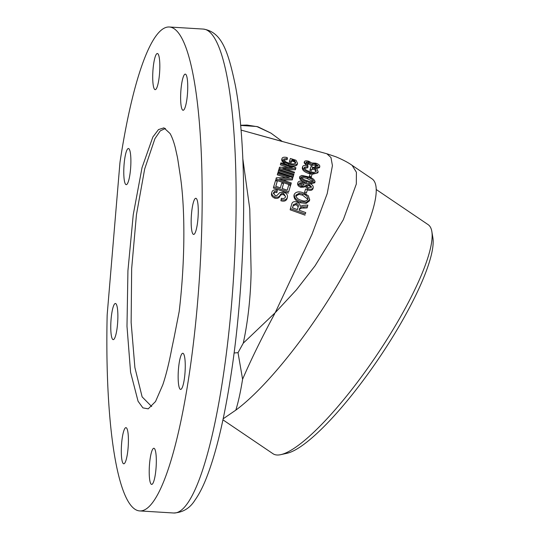 <?xml version="1.0" encoding="UTF-8"?>
<svg xmlns="http://www.w3.org/2000/svg" width="540" height="540" viewBox="0 0 540 540"><rect width="100%" height="100%" fill="white"/><g stroke="black" fill="none" stroke-linecap="round" stroke-linejoin="round"><path stroke-width="0.81" d="M242.818 158.74L249.757 208.865L251.127 272.066C250.587 297.567 247.975 321.266 243.27 343.17L275.211 312.701L312.086 234.07L327.206 193.637L332.424 165.605L330.959 157.498L326.849 153.758L241.022 130.072M222.939 419.843L273.024 453.742A138.335 30.625 -55.9 0 0 280.8 454.646A138.335 30.625 -55.9 0 0 375.921 356.346A138.335 30.625 -55.9 0 0 431.838 231.512A138.335 30.625 -55.9 0 0 428.335 224.788A138.335 30.625 -55.9 0 0 428.105 224.626L376.218 189.5M431.838 231.512L432.877 237.769A133.609 29.579 124.1 0 1 378.871 358.344A133.609 29.579 124.1 0 1 286.997 453.283L280.8 454.646M111.092 319.181A18.104 3.389 -86.5 0 0 113.218 339.633A18.104 3.389 -86.5 0 0 117.544 323.946A18.104 3.389 -86.5 0 0 115.425 303.494A18.104 3.389 -86.5 0 0 111.092 319.181M124.106 164.207A18.104 3.389 -86.5 0 0 126.232 184.66A18.104 3.389 -86.5 0 0 130.559 168.973A18.104 3.389 -86.5 0 0 128.439 148.52A18.104 3.389 -86.5 0 0 124.106 164.207M121.628 443.34A18.104 3.389 -86.5 0 0 123.748 463.793A18.104 3.389 -86.5 0 0 128.081 448.106A18.104 3.389 -86.5 0 0 125.955 427.653A18.104 3.389 -86.5 0 0 121.628 443.34M149.54 463.961A18.104 3.389 -86.5 0 0 151.659 484.407A18.104 3.389 -86.5 0 0 155.993 468.727A18.104 3.389 -86.5 0 0 153.866 448.274A18.104 3.389 -86.5 0 0 149.54 463.961M178.477 368.955A18.104 3.389 -86.5 0 0 180.596 389.408A18.104 3.389 -86.5 0 0 184.93 373.721A18.104 3.389 -86.5 0 0 182.804 353.268A18.104 3.389 -86.5 0 0 178.477 368.955M191.491 213.982A18.104 3.389 -86.5 0 0 193.61 234.428A18.104 3.389 -86.5 0 0 197.944 218.747A18.104 3.389 -86.5 0 0 195.818 198.295A18.104 3.389 -86.5 0 0 191.491 213.982M180.954 89.816A18.104 3.389 -86.5 0 0 183.08 110.268A18.104 3.389 -86.5 0 0 187.407 94.581A18.104 3.389 -86.5 0 0 185.288 74.129A18.104 3.389 -86.5 0 0 180.954 89.816M153.043 69.201A18.104 3.389 -86.5 0 0 155.169 89.654A18.104 3.389 -86.5 0 0 159.496 73.967A18.104 3.389 -86.5 0 0 157.376 53.514A18.104 3.389 -86.5 0 0 153.043 69.201M295.893 195.095L295.927 194.96C295.981 197.539 297.763 199.321 301.253 200.326C304.398 201.555 306.639 201.17 307.982 199.172C307.915 196.688 306.194 194.954 302.819 193.982L299.241 193.246L295.873 195.19M295.65 196.128L298.971 194.413L302.549 195.149L307.746 199.226M299.241 193.246L298.971 194.413M302.819 193.982L302.549 195.149M306.356 202.257L300.854 201.609C296.386 200.198 294.179 197.788 294.219 194.38C295.913 191.707 298.91 191.18 303.217 192.794L308.313 195.743L309.676 199.753L306.356 202.257L306.079 203.431L309.4 200.927L309.724 199.564L309.4 200.927M300.854 201.609L300.584 202.784C296.089 201.346 293.875 198.929 293.949 195.548L294.219 194.38M311.243 176.884L309.393 176.269L310.203 173.671L312.053 174.272L311.026 177.815M310.973 178.052L312.053 174.272M309.474 176.297L309.224 177.113M309.393 176.269L309.197 177.107M308.084 166.516L304.27 167.252C304.331 169.034 306.092 170.451 309.569 171.504C312.998 172.706 315.252 172.571 316.319 171.092L315.333 168.811L312.538 167.913L311.958 169.709L310.203 169.142L311.013 166.577L316.589 168.358L318.121 171.639C316.811 173.63 313.902 173.9 309.4 172.436L309.123 173.61C304.547 172.139 302.272 170.222 302.306 167.866L302.576 166.685C303.143 165.335 304.891 164.99 307.82 165.659L307.814 167.711L304 168.433M309.4 172.436C304.844 170.984 302.569 169.061 302.576 166.685M314.665 173.367L310.068 172.915M315.333 168.811L315.056 169.999L316.055 171.572M312.538 167.913L312.262 169.101L315.056 169.999M311.958 169.709L312.262 169.101M318.154 171.504L317.851 172.82L318.154 171.504M308.583 161.933L305.957 162.074L308.333 163.931L307.78 164.518C305.485 163.64 304.371 162.668 304.432 161.602C304.999 160.704 306.47 160.596 308.846 161.285L311.661 162.965L315.697 163.154C318.472 164.066 319.842 165.159 319.808 166.442C319.174 167.434 317.56 167.589 314.982 166.894L314.969 166.111L318.276 165.962L315.495 163.85L312.235 163.984L312.282 164.525L310.689 163.931L308.583 161.933L308.306 163.148L310.412 165.139L312.005 165.726L311.958 165.186L315.218 165.058L317.297 166.037M306.335 162.878L308.306 163.148M308.333 163.931L307.503 165.719M307.78 164.518L307.53 165.598M304.412 161.717L304.135 162.884L306.49 165.281M304.135 162.884L304.432 161.602M319.808 166.442L319.531 167.643L319.808 166.442M314.982 166.894L314.779 167.778M316.717 168.487L319.531 167.643M312.127 164.464L311.958 165.186M315.495 163.85L315.218 165.058M314.969 166.111L314.705 168.089M174.163 337.19L179.185 311.506A129.263 24.206 -86.5 0 0 179.941 173.522L177.957 160.414A141.669 26.527 93.5 0 0 177.322 156.809L175.291 147.663C173.738 141.602 171.997 136.89 170.053 133.522L163.944 127.852L158.49 129.58L152.84 137.045L142.027 167.656L133.245 214.724L127.933 270.641L126.988 326.261L130.579 372.263L138.065 401.247L142.911 407.876L148.217 408.848L155.534 401.524L162.817 384.77C166.124 374.902 169.148 362.671 171.882 348.07L174.163 337.19M274.55 313.612L274.691 313.72C261.549 338.182 250.85 360.031 242.588 379.262L238.025 352.674L243.27 343.17M282.346 141.534L270.992 133.144L256.77 126.515L240.617 125.415M254.151 133.724L282.326 141.527M238.025 352.674L234.063 352.985M120.184 160.981A242.413 45.394 93.5 0 1 169.304 27A242.413 45.394 93.5 0 1 199.827 271.735A242.413 45.394 93.5 0 1 139.732 510.928A242.413 45.394 93.5 0 1 107.123 316.568A9.443 1.769 -86.5 0 1 107.285 313.47L119.84 163.944A9.443 1.769 -86.5 0 1 120.184 160.981M165.442 128.419L160.252 130.876L154.926 138.659L144.686 168.939L136.458 214.623L131.659 268.643L131.139 322.502L134.885 367.551L142.128 396.88L151.693 406.553M242.588 379.262C240.563 391.851 238.309 402.138 235.825 410.13A144.821 32.056 -55.9 0 0 338.594 283.163A144.821 32.056 -55.9 0 0 371.993 178.814L352.114 165.355L356.4 172.24L356.319 184.032L343.305 219.74L315.056 265.822L296.399 289.859L275.211 312.701M235.825 410.13L223.162 418.804M300.969 178.261C302.582 177.383 304.783 177.566 307.564 178.801L312.809 181.244M307.834 177.64C305.053 176.398 302.859 176.216 301.239 177.1C302.157 178.781 304.054 179.948 306.929 180.596C309.69 181.838 311.891 182.014 313.524 181.116L313.531 181.089C312.62 179.442 310.723 178.288 307.834 177.64L307.564 178.801M315.029 181.643C313.18 183.195 310.385 183.161 306.639 181.555C302.684 180.562 300.382 178.895 299.727 176.546L301.806 175.433L308.111 176.728C312.066 177.687 314.375 179.327 315.029 181.643L314.759 182.81L315.029 181.643M305.377 186.266L308.934 185.659L310.993 186.881M305.627 185.186L308.158 187.751L311.722 187.124L309.204 184.498L305.613 185.247M309.204 184.498L308.934 185.659M302.231 182.507L299.45 182.999L301.347 185.078L304.155 184.572L302.231 182.507L301.961 183.668L299.18 184.16M302.873 186.469L301.064 186.239M307.854 188.791L304.519 185.942L301.091 186.125C298.802 185.281 297.749 184.072 297.938 182.5C298.64 181.116 300.173 180.792 302.535 181.528L305.195 183.688L309.488 183.512C312.147 184.444 313.396 185.821 313.227 187.637L312.957 188.798L313.227 187.637C312.377 189.27 310.588 189.655 307.854 188.791L307.584 189.952C310.298 190.822 312.093 190.438 312.957 188.798M304.519 185.942L304.25 187.103L300.821 187.292C298.526 186.428 297.473 185.22 297.668 183.661L297.938 182.5M297.898 182.669L297.668 183.661M301.091 186.125L300.821 187.292M306.464 192.854L307.415 189.641L306.464 192.854L304.621 192.22L305.566 189.013L307.415 189.641M304.682 192.247L304.391 193.239L304.621 192.22M292.525 207.86L293.099 205.835L296.129 204.572L298.114 206.712M296.406 203.391L293.375 204.653L292.464 207.839L297.398 209.601L298.222 206.712C298.742 205.268 298.141 204.161 296.406 203.391L296.129 204.572M299.551 208.649L299.106 210.209L305.721 212.578L305.336 213.955L290.432 208.609L291.715 204.113C292.268 201.872 293.956 201.191 296.777 202.061C299.045 202.905 300.139 204.302 300.051 206.253L303.318 205.355L307.861 205.085L307.125 207.887L307.402 206.705L303.919 206.921C301.786 206.705 300.328 207.286 299.551 208.649L299.275 209.837C300.058 208.467 301.509 207.893 303.642 208.103L307.125 207.887M307.861 205.085L307.402 206.705M305.721 212.578L305.336 213.955M290.432 208.609L290.156 209.804L305.06 215.156M281.941 158.753L281.738 159.644C281.725 161.879 284.013 163.728 288.603 165.206C293.105 166.658 296.001 166.448 297.29 164.572L297.317 164.444M287.503 158.375L283.709 159.017C283.777 160.704 285.552 162.074 289.035 163.134C292.478 164.329 294.725 164.228 295.765 162.837L294.752 160.657L291.951 159.766L291.398 161.46L289.636 160.893L290.412 158.47L295.994 160.245L297.567 163.377C296.291 165.26 293.396 165.476 288.873 164.025C284.303 162.567 282.015 160.704 282.015 158.45C282.555 157.181 284.29 156.883 287.226 157.559L287.219 159.577L283.433 160.211M288.832 164.012L283.804 161.629M294.752 160.657L294.476 161.852L295.475 163.316M291.398 161.46L291.121 162.648L291.674 160.961L294.476 161.852M291.951 159.766L291.674 160.961M288.873 164.025L288.603 165.206M294.644 161.109L291.843 160.218M289.636 160.893L289.366 162.088L291.121 162.648M292.187 168.514L283.122 168.446M280.638 163.654L280.901 162.837L295.906 167.717L295.63 168.608L282.737 168.318L294.516 172.199L294.239 173.104L279.248 168.149L279.538 167.197L292.424 167.494L280.638 163.654L280.368 164.835L288.191 167.38M295.906 167.717L295.637 168.892L294.678 168.581M294.516 172.199L294.239 173.104M279.248 168.149L278.978 169.317L293.969 174.272M293.719 174.805L293.423 175.784L278.438 170.795L278.735 169.83L293.719 174.805L293.153 176.945L293.423 175.784M278.438 170.795L278.168 171.963L293.153 176.945M292.842 177.707L292.531 178.754L279.524 178.949L291.283 182.932L290.966 183.978L276.007 178.895L276.332 177.795L289.332 177.606L277.574 173.664L277.864 172.699L292.842 177.707L292.511 178.848M279.275 180.009L291.013 184.1L291.283 182.932M282.757 180.043L292.262 179.915L292.572 178.875M292.531 178.754L292.262 179.915M290.966 183.978L290.702 185.146L291.013 184.1M277.574 173.664L277.303 174.825L285.707 177.64M276.176 178.956L275.738 180.063L290.702 185.146M277.276 181.197L275.778 186.266L280.354 187.846L281.759 183.074L283.514 183.674L282.11 188.453L287.199 190.208L288.758 184.896L290.527 185.504L288.617 192.004L273.672 186.833L275.508 180.596L277.276 181.197L275.846 186.287M283.514 183.674L282.177 188.474M290.527 185.504L288.617 192.004M273.672 186.833L273.402 188.001L288.347 193.172M274.995 196.978C272.41 195.872 271.363 194.258 271.856 192.152C272.612 190.053 274.435 189.412 277.324 190.242L277.121 191.457C275.245 190.924 274.07 191.342 273.604 192.726L275.184 195.696L276.709 195.77L279.68 192.632L283.898 192.226C286.733 193.401 287.881 195.122 287.348 197.397C286.47 199.787 284.404 200.509 281.158 199.571L281.34 198.295C283.568 198.875 284.985 198.342 285.593 196.681L283.723 193.469C281.894 193.212 280.672 193.82 280.051 195.291C279.079 197.032 277.391 197.593 274.995 196.978L274.718 198.16C277.121 198.774 278.809 198.207 279.774 196.472C280.402 194.987 281.63 194.38 283.453 194.636L285.262 196.169M280.051 195.291L279.774 196.472M274.718 198.16C272.133 197.032 271.087 195.426 271.579 193.327L271.856 192.152M273.604 192.726L273.524 193.064M273.334 193.9C273.8 192.517 274.968 192.098 276.851 192.632L277.121 191.457M287.348 197.397L287.078 198.572L287.348 197.397M281.158 199.571L280.881 200.752C284.101 201.704 286.166 200.975 287.078 198.572M283.723 193.469L283.453 194.636M281.165 199.503L280.881 200.752M286.517 169.567L295.36 169.783L295.637 168.892M299.167 210.229L299.275 209.837M305.681 193.847L306.194 194.022M299.457 177.714C300.125 180.063 302.427 181.73 306.369 182.716L306.639 181.555M310.216 183.782L314.759 182.81M310.291 169.169L309.926 170.323L311.688 170.89M309.123 173.61L310.122 173.914M312.032 174.353L317.851 172.82M300.584 202.784L306.079 203.431M139.732 510.928L173.684 513A242.413 45.394 -86.5 0 0 233.786 273.807A242.413 45.394 -86.5 0 0 203.263 29.072L169.304 27M303.919 206.921L303.642 208.103M284.837 162.526L282.494 161.919M240.604 125.267L247.01 125.064L257.897 126.779L270.979 133.137M173.684 513C182.831 512.528 189.911 508.262 194.927 500.202C198.686 494.91 202.223 488.228 205.538 480.148C215.487 455.645 223.891 421.119 230.749 376.582C245.936 279.848 248.083 151.571 235.366 85.489C227.9 49.943 221.353 31.86 203.263 29.072M352.114 165.355C348.496 162.716 343.143 159.881 336.062 156.85L326.849 153.758"/></g></svg>
